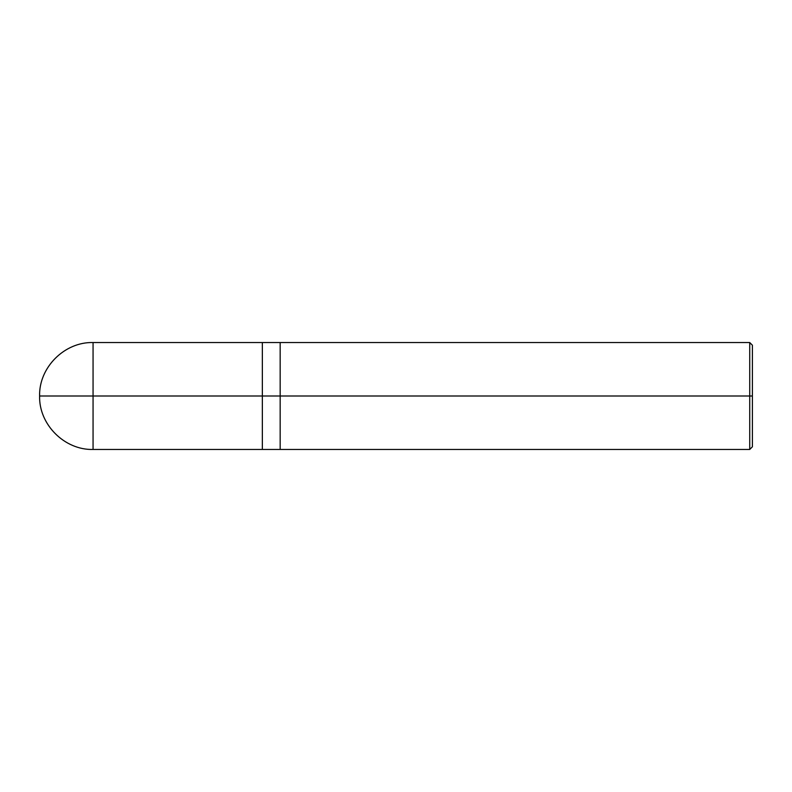 <?xml version="1.0" encoding="UTF-8"?>
<svg xmlns="http://www.w3.org/2000/svg" width="792" height="792" viewBox="0 0 792 792"><rect width="100%" height="100%" fill="white"/><g stroke="black" fill="none" stroke-linecap="round" stroke-linejoin="round"><path stroke-width="1.19" d="M262.35 396L262.35 449.46L262.35 342.54L262.35 396L39.6 396L93.06 396L93.06 342.54L93.06 449.46L93.06 396L93.06 449.46L93.06 396L262.35 396L262.35 449.46L262.35 342.54L262.35 449.46L262.35 396L280.17 396L280.17 342.54L280.17 396L262.35 396M752.4 396L752.4 446.787L752.4 345.213L752.4 396L749.727 396L749.727 342.54L749.727 396L280.17 396L280.17 342.54L280.17 449.46L280.17 396L280.17 449.46L280.17 396L749.727 396L749.727 342.54L749.727 449.46L749.727 396L749.727 449.46L749.727 396L752.4 396L752.4 446.787L752.4 396M752.4 345.213L749.727 342.54L93.06 342.54C64.518 341.788 38.848 367.458 39.6 396C38.848 424.542 64.518 450.212 93.06 449.46L749.727 449.46L752.4 446.787"/></g></svg>
